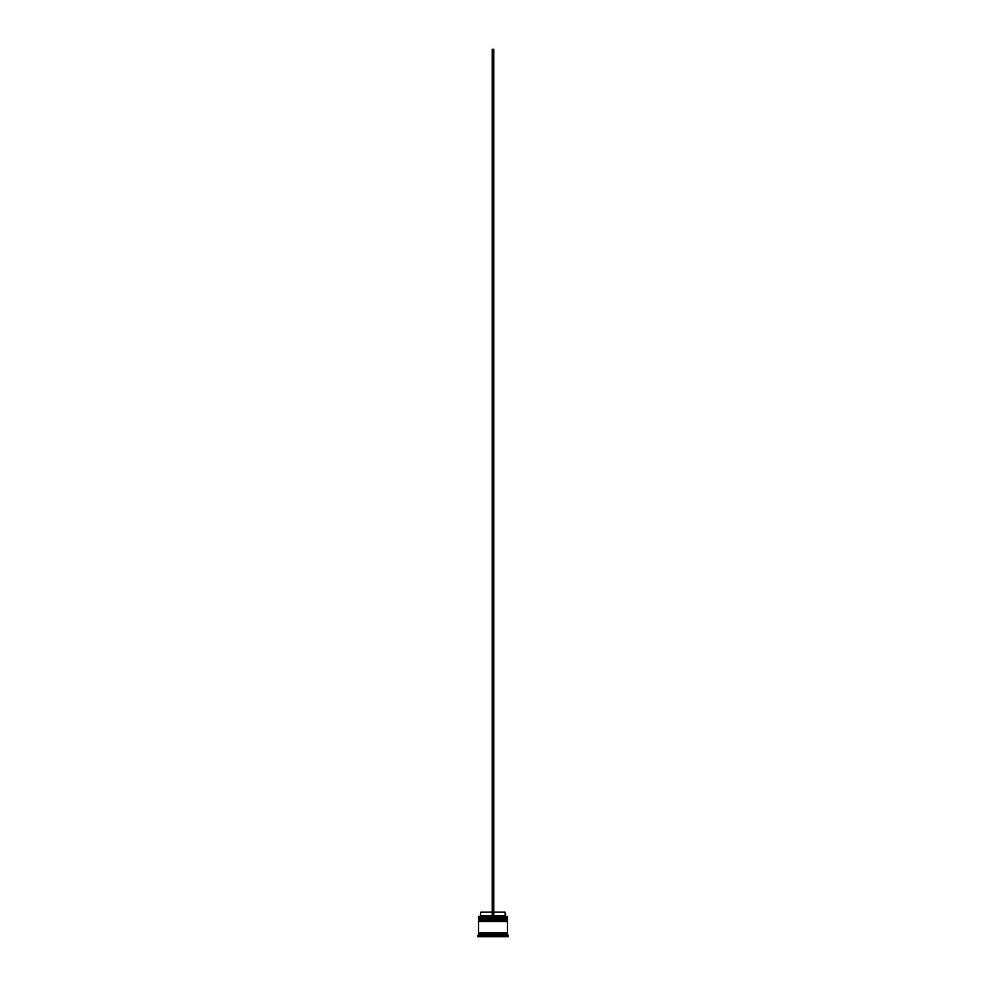 <?xml version="1.0" encoding="UTF-8"?>
<svg xmlns="http://www.w3.org/2000/svg" width="986" height="986" viewBox="0 0 986 986"><rect width="100%" height="100%" fill="white"/><g stroke="black" fill="none" stroke-linecap="round" stroke-linejoin="round"><path stroke-width="0.74" stroke-dasharray="4.93 3.7" d="M478.986 919.359L507.014 919.359L478.986 919.359L507.014 919.359L507.014 918.348L507.014 919.359L493 919.359L507.457 919.359L478.543 919.359L507.014 919.359L478.986 919.359L478.986 918.348L507.014 918.348L478.986 918.348L507.014 918.348L478.986 918.348L478.986 919.359M507.457 918.927L478.543 918.927L507.457 918.927M478.543 918.779L507.457 918.779L478.543 918.779M478.986 921.528L507.014 921.528L478.986 921.528L507.014 921.528L507.014 920.517L507.014 921.528L493 921.528L507.457 921.528L478.543 921.528L507.014 921.528L478.986 921.528L478.986 920.517L507.014 920.517L478.986 920.517L507.014 920.517L478.986 920.517L478.986 921.528M507.457 921.097L478.543 921.097L507.457 921.097M478.543 920.949L507.457 920.949L478.543 920.949M507.383 933.52L478.543 933.52L507.383 933.52M507.014 933.163L478.986 933.163L507.014 933.163M507.383 932.793L478.543 932.793L507.383 932.793M481.439 935.258L481.439 936.7L480.712 936.7L480.712 935.258L481.439 935.258L480.712 935.258L480.712 936.7L481.439 936.7L481.439 935.258L481.439 936.7L480.712 936.7L481.439 936.7L481.439 935.258M493.727 915.747L493.727 912.136L505.14 912.136L493.727 912.136L493.727 915.747L505.14 915.747L493.727 915.747L493.727 916.462L493.727 912.136L493.727 916.462L505.867 916.462L480.133 916.462L505.867 916.462L493.727 916.462L493.727 915.747M507.309 916.462L478.691 916.462L507.309 916.462M495.182 935.258L495.182 936.7L502.379 936.7L502.379 935.258L495.182 935.258L502.379 935.258L502.379 936.7L495.182 936.7L495.182 935.258L502.379 935.258L495.182 935.258L502.379 935.258L495.182 935.258L495.182 936.7L502.379 936.7L495.182 936.7L502.379 936.7L495.182 936.7L502.379 936.7L502.379 935.258L495.182 935.258L502.379 935.258L502.379 936.7L495.182 936.7L495.182 935.258M504.561 935.258L504.561 936.7L504.561 935.258L505.288 935.258L504.561 935.258L505.288 935.258L504.561 935.258L504.561 936.7L505.288 936.7L504.561 936.7L505.288 936.7L504.561 936.7L504.561 935.258M490.818 935.258L490.818 936.7L483.621 936.7L483.621 935.258L490.818 935.258L483.621 935.258L490.818 935.258L483.621 935.258L490.818 935.258L483.621 935.258L483.621 936.7L490.818 936.7L483.621 936.7L490.818 936.7L490.818 935.258L490.818 936.7L483.621 936.7L490.818 936.7L483.621 936.7L483.621 935.258L490.818 935.258L483.621 935.258L483.621 936.7L490.818 936.7L490.818 935.258M477.828 936.7L508.172 936.7L477.828 936.7M493 936.7L506.003 936.7L479.997 936.7L506.003 936.7L506.003 935.258L479.997 935.258L479.997 936.7L479.997 935.258L506.003 935.258L506.003 936.7L506.003 935.529L506.003 936.7L493 936.7L493 935.529L493 936.7L479.997 936.7L493 936.7L493 935.529L493 936.7M477.828 935.689L508.172 935.689L477.828 935.689M507.457 934.962L478.543 934.962L507.457 934.962M507.457 920.074L478.543 920.074L507.457 920.074M507.457 917.917L478.543 917.917L507.457 917.917M478.543 916.61L507.457 916.61L478.543 916.61M492.273 915.747L492.273 912.136L492.273 915.747L480.86 915.747L492.273 915.747L492.273 916.462L480.133 916.462L492.273 916.462L492.273 912.136L492.273 915.747M480.86 912.136L492.273 912.136L480.86 912.136M493.727 49.3L493.727 916.462L492.273 916.462L492.273 49.3L492.273 916.462L493.727 916.462L493.727 49.3L492.273 49.3L493.727 49.3M505.288 935.258L505.288 936.7"/><path stroke-width="1.48" d="M507.014 918.348L478.986 918.348L507.457 918.779L478.986 918.348L507.457 918.779L478.986 919.359L507.457 918.927L478.543 918.927L478.543 917.917L507.014 918.348L478.543 917.917L507.457 917.917L507.457 916.61L478.543 916.61L507.457 916.61L478.543 916.61L478.543 917.917L478.691 916.462L507.309 916.462L507.014 918.348M507.014 920.517L478.986 920.517L507.457 920.949L478.986 920.517L507.457 920.949L478.986 921.528L507.457 921.097L478.543 921.097L478.543 920.074L507.014 920.517L478.543 920.074L507.457 920.074L507.457 919.359L478.543 919.359L478.543 920.074L478.543 919.359L507.457 919.359L507.014 920.517M478.617 933.52L507.383 933.52L507.383 932.793L478.617 933.52M508.172 935.689L507.457 934.962L478.543 934.962L477.828 935.689L508.172 935.689L477.828 935.689L477.828 936.7L508.172 936.7L508.172 935.689L508.172 936.7L477.828 936.7L478.543 934.962L507.457 934.962L507.457 933.52L478.543 933.52L478.543 934.962L478.543 933.52L507.457 933.52L508.172 935.689M492.507 935.258L493.493 935.258L492.507 935.258M507.457 932.793L507.457 921.528L478.543 921.528L478.543 932.793L507.457 932.793L478.543 932.793L478.543 921.528L507.457 921.528L507.457 932.793M505.14 912.136L505.867 916.462L505.14 915.747L493.727 915.747L505.14 915.747L505.14 912.136L493.727 912.136L505.14 912.136M492.273 915.747L480.86 915.747L492.273 915.747M492.273 912.136L480.86 912.136L492.273 912.136M493.727 916.462L493.727 49.3L493.727 916.462M492.273 916.462L492.273 49.3L493.727 49.3L492.273 49.3L492.273 916.462M480.86 912.136L480.133 916.462"/></g></svg>
